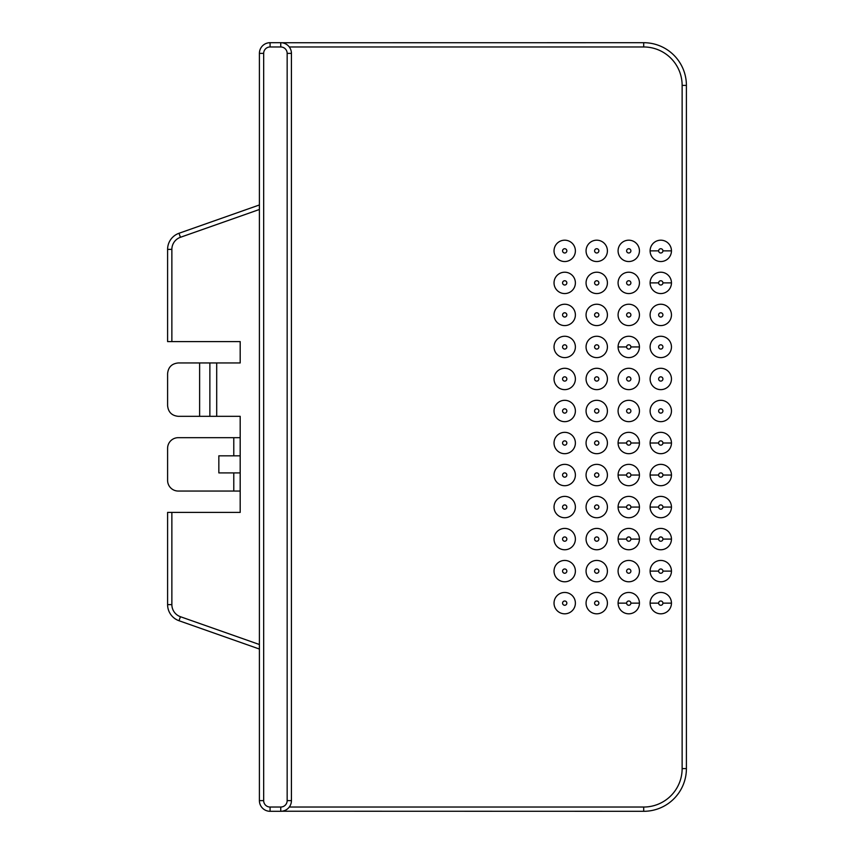 <?xml version="1.0" encoding="UTF-8"?>
<svg xmlns="http://www.w3.org/2000/svg" width="854" height="854" viewBox="0 0 854 854"><rect width="100%" height="100%" fill="white"/><g stroke="black" fill="none" stroke-linecap="round" stroke-linejoin="round"><path stroke-width="1.28" d="M281.82 42.753L643.702 42.7A42.7 42.7 0 0 1 686.402 85.4L686.402 768.6A42.7 42.7 0 0 1 643.702 811.3L282.044 811.225M282.973 811.065L284.948 810.446M575.382 410.987A10.675 10.675 0 0 1 564.707 421.662A10.675 10.675 0 0 1 554.032 410.987A10.675 10.675 0 0 1 564.707 400.312A10.675 10.675 0 0 1 575.382 410.987M575.382 346.937A10.675 10.675 0 0 1 564.707 357.612A10.675 10.675 0 0 1 554.032 346.937A10.675 10.675 0 0 1 564.707 336.262A10.675 10.675 0 0 1 575.382 346.937M575.382 282.887A10.675 10.675 0 0 1 564.707 293.562A10.675 10.675 0 0 1 554.032 282.887A10.675 10.675 0 0 1 564.707 272.212A10.675 10.675 0 0 1 575.382 282.887M575.382 250.862A10.675 10.675 0 0 1 564.707 261.537A10.675 10.675 0 0 1 554.032 250.862A10.675 10.675 0 0 1 564.707 240.187A10.675 10.675 0 0 1 575.382 250.862M575.382 314.912A10.675 10.675 0 0 1 564.707 325.587A10.675 10.675 0 0 1 554.032 314.912A10.675 10.675 0 0 1 564.707 304.237A10.675 10.675 0 0 1 575.382 314.912M575.382 378.962A10.675 10.675 0 0 1 564.707 389.637A10.675 10.675 0 0 1 554.032 378.962A10.675 10.675 0 0 1 564.707 368.287A10.675 10.675 0 0 1 575.382 378.962M575.382 475.037A10.675 10.675 0 0 1 564.707 485.712A10.675 10.675 0 0 1 554.032 475.037A10.675 10.675 0 0 1 564.707 464.362A10.675 10.675 0 0 1 575.382 475.037M575.382 539.087A10.675 10.675 0 0 1 564.707 549.762A10.675 10.675 0 0 1 554.032 539.087A10.675 10.675 0 0 1 564.707 528.412A10.675 10.675 0 0 1 575.382 539.087M575.382 603.137A10.675 10.675 0 0 1 564.707 613.812A10.675 10.675 0 0 1 554.032 603.137A10.675 10.675 0 0 1 564.707 592.462A10.675 10.675 0 0 1 575.382 603.137M607.407 410.987A10.675 10.675 0 0 1 596.732 421.662A10.675 10.675 0 0 1 586.057 410.987A10.675 10.675 0 0 1 596.732 400.312A10.675 10.675 0 0 1 607.407 410.987M607.407 346.937A10.675 10.675 0 0 1 596.732 357.612A10.675 10.675 0 0 1 586.057 346.937A10.675 10.675 0 0 1 596.732 336.262A10.675 10.675 0 0 1 607.407 346.937M607.407 282.887A10.675 10.675 0 0 1 596.732 293.562A10.675 10.675 0 0 1 586.057 282.887A10.675 10.675 0 0 1 596.732 272.212A10.675 10.675 0 0 1 607.407 282.887M607.407 250.862A10.675 10.675 0 0 1 596.732 261.537A10.675 10.675 0 0 1 586.057 250.862A10.675 10.675 0 0 1 596.732 240.187A10.675 10.675 0 0 1 607.407 250.862M607.407 314.912A10.675 10.675 0 0 1 596.732 325.587A10.675 10.675 0 0 1 586.057 314.912A10.675 10.675 0 0 1 596.732 304.237A10.675 10.675 0 0 1 607.407 314.912M607.407 378.962A10.675 10.675 0 0 1 596.732 389.637A10.675 10.675 0 0 1 586.057 378.962A10.675 10.675 0 0 1 596.732 368.287A10.675 10.675 0 0 1 607.407 378.962M607.407 475.037A10.675 10.675 0 0 1 596.732 485.712A10.675 10.675 0 0 1 586.057 475.037A10.675 10.675 0 0 1 596.732 464.362A10.675 10.675 0 0 1 607.407 475.037M607.407 539.087A10.675 10.675 0 0 1 596.732 549.762A10.675 10.675 0 0 1 586.057 539.087A10.675 10.675 0 0 1 596.732 528.412A10.675 10.675 0 0 1 607.407 539.087M607.407 603.137A10.675 10.675 0 0 1 596.732 613.812A10.675 10.675 0 0 1 586.057 603.137A10.675 10.675 0 0 1 596.732 592.462A10.675 10.675 0 0 1 607.407 603.137M639.432 410.987A10.675 10.675 0 0 1 628.757 421.662A10.675 10.675 0 0 1 618.082 410.987A10.675 10.675 0 0 1 628.757 400.312A10.675 10.675 0 0 1 639.432 410.987M639.432 346.937A10.675 10.675 0 0 1 628.757 357.612A10.675 10.675 0 0 1 618.082 346.937A10.675 10.675 0 0 1 628.757 336.262A10.675 10.675 0 0 1 639.432 346.937L630.892 346.937A2.135 2.135 0 0 0 628.757 344.802A2.135 2.135 0 0 0 626.622 346.937A2.135 2.135 0 0 0 628.757 349.072A2.135 2.135 0 0 0 630.892 346.937M639.432 282.887A10.675 10.675 0 0 1 628.757 293.562A10.675 10.675 0 0 1 618.082 282.887A10.675 10.675 0 0 1 628.757 272.212A10.675 10.675 0 0 1 639.432 282.887M639.432 250.862A10.675 10.675 0 0 1 628.757 261.537A10.675 10.675 0 0 1 618.082 250.862A10.675 10.675 0 0 1 628.757 240.187A10.675 10.675 0 0 1 639.432 250.862M639.432 314.912A10.675 10.675 0 0 1 628.757 325.587A10.675 10.675 0 0 1 618.082 314.912A10.675 10.675 0 0 1 628.757 304.237A10.675 10.675 0 0 1 639.432 314.912M639.432 378.962A10.675 10.675 0 0 1 628.757 389.637A10.675 10.675 0 0 1 618.082 378.962A10.675 10.675 0 0 1 628.757 368.287A10.675 10.675 0 0 1 639.432 378.962M639.432 475.037A10.675 10.675 0 0 1 628.757 485.712A10.675 10.675 0 0 1 618.082 475.037A10.675 10.675 0 0 1 628.757 464.362A10.675 10.675 0 0 1 639.432 475.037L630.892 475.037A2.135 2.135 0 0 0 628.757 472.902A2.135 2.135 0 0 0 626.622 475.037A2.135 2.135 0 0 0 628.757 477.172A2.135 2.135 0 0 0 630.892 475.037M639.432 539.087A10.675 10.675 0 0 1 628.757 549.762A10.675 10.675 0 0 1 618.082 539.087A10.675 10.675 0 0 1 628.757 528.412A10.675 10.675 0 0 1 639.432 539.087L630.892 539.087A2.135 2.135 0 0 0 628.757 536.952A2.135 2.135 0 0 0 626.622 539.087A2.135 2.135 0 0 0 628.757 541.222A2.135 2.135 0 0 0 630.892 539.087M639.432 603.137A10.675 10.675 0 0 1 628.757 613.812A10.675 10.675 0 0 1 618.082 603.137A10.675 10.675 0 0 1 628.757 592.462A10.675 10.675 0 0 1 639.432 603.137L630.892 603.137A2.135 2.135 0 0 0 628.757 601.002A2.135 2.135 0 0 0 626.622 603.137A2.135 2.135 0 0 0 628.757 605.272A2.135 2.135 0 0 0 630.892 603.137M671.457 410.987A10.675 10.675 0 0 1 660.782 421.662A10.675 10.675 0 0 1 650.107 410.987A10.675 10.675 0 0 1 660.782 400.312A10.675 10.675 0 0 1 671.457 410.987M671.457 346.937A10.675 10.675 0 0 1 660.782 357.612A10.675 10.675 0 0 1 650.107 346.937A10.675 10.675 0 0 1 660.782 336.262A10.675 10.675 0 0 1 671.457 346.937M671.457 282.887A10.675 10.675 0 0 1 660.782 293.562A10.675 10.675 0 0 1 650.107 282.887A10.675 10.675 0 0 1 660.782 272.212A10.675 10.675 0 0 1 671.457 282.887L662.917 282.887A2.135 2.135 0 0 0 660.782 280.752A2.135 2.135 0 0 0 658.647 282.887A2.135 2.135 0 0 0 660.782 285.022A2.135 2.135 0 0 0 662.917 282.887M671.457 250.862A10.675 10.675 0 0 1 660.782 261.537A10.675 10.675 0 0 1 650.107 250.862A10.675 10.675 0 0 1 660.782 240.187A10.675 10.675 0 0 1 671.457 250.862L662.917 250.862A2.135 2.135 0 0 0 660.782 248.727A2.135 2.135 0 0 0 658.647 250.862A2.135 2.135 0 0 0 660.782 252.997A2.135 2.135 0 0 0 662.917 250.862M671.457 314.912A10.675 10.675 0 0 1 660.782 325.587A10.675 10.675 0 0 1 650.107 314.912A10.675 10.675 0 0 1 660.782 304.237A10.675 10.675 0 0 1 671.457 314.912M671.457 378.962A10.675 10.675 0 0 1 660.782 389.637A10.675 10.675 0 0 1 650.107 378.962A10.675 10.675 0 0 1 660.782 368.287A10.675 10.675 0 0 1 671.457 378.962M671.457 475.037A10.675 10.675 0 0 1 660.782 485.712A10.675 10.675 0 0 1 650.107 475.037A10.675 10.675 0 0 1 660.782 464.362A10.675 10.675 0 0 1 671.457 475.037L662.917 475.037A2.135 2.135 0 0 0 660.782 472.902A2.135 2.135 0 0 0 658.647 475.037A2.135 2.135 0 0 0 660.782 477.172A2.135 2.135 0 0 0 662.917 475.037M671.457 539.087A10.675 10.675 0 0 1 660.782 549.762A10.675 10.675 0 0 1 650.107 539.087A10.675 10.675 0 0 1 660.782 528.412A10.675 10.675 0 0 1 671.457 539.087L662.917 539.087A2.135 2.135 0 0 0 660.782 536.952A2.135 2.135 0 0 0 658.647 539.087A2.135 2.135 0 0 0 660.782 541.222A2.135 2.135 0 0 0 662.917 539.087M671.457 603.137A10.675 10.675 0 0 1 660.782 613.812A10.675 10.675 0 0 1 650.107 603.137A10.675 10.675 0 0 1 660.782 592.462A10.675 10.675 0 0 1 671.457 603.137L662.917 603.137A2.135 2.135 0 0 0 660.782 601.002A2.135 2.135 0 0 0 658.647 603.137A2.135 2.135 0 0 0 660.782 605.272A2.135 2.135 0 0 0 662.917 603.137M671.457 571.112A10.675 10.675 0 0 1 660.782 581.787A10.675 10.675 0 0 1 650.107 571.112A10.675 10.675 0 0 1 660.782 560.438A10.675 10.675 0 0 1 671.457 571.112L662.917 571.112A2.135 2.135 0 0 0 660.782 568.977A2.135 2.135 0 0 0 658.647 571.112A2.135 2.135 0 0 0 660.782 573.247A2.135 2.135 0 0 0 662.917 571.112M671.457 507.062A10.675 10.675 0 0 1 660.782 517.737A10.675 10.675 0 0 1 650.107 507.062A10.675 10.675 0 0 1 660.782 496.387A10.675 10.675 0 0 1 671.457 507.062L662.917 507.062A2.135 2.135 0 0 0 660.782 504.927A2.135 2.135 0 0 0 658.647 507.062A2.135 2.135 0 0 0 660.782 509.197A2.135 2.135 0 0 0 662.917 507.062M671.457 443.012A10.675 10.675 0 0 1 660.782 453.687A10.675 10.675 0 0 1 650.107 443.012A10.675 10.675 0 0 1 660.782 432.337A10.675 10.675 0 0 1 671.457 443.012L662.917 443.012A2.135 2.135 0 0 0 660.782 440.877A2.135 2.135 0 0 0 658.647 443.012A2.135 2.135 0 0 0 660.782 445.147A2.135 2.135 0 0 0 662.917 443.012M639.432 571.112A10.675 10.675 0 0 1 628.757 581.787A10.675 10.675 0 0 1 618.082 571.112A10.675 10.675 0 0 1 628.757 560.438A10.675 10.675 0 0 1 639.432 571.112M639.432 507.062A10.675 10.675 0 0 1 628.757 517.737A10.675 10.675 0 0 1 618.082 507.062A10.675 10.675 0 0 1 628.757 496.387A10.675 10.675 0 0 1 639.432 507.062L630.892 507.062A2.135 2.135 0 0 0 628.757 504.927A2.135 2.135 0 0 0 626.622 507.062A2.135 2.135 0 0 0 628.757 509.197A2.135 2.135 0 0 0 630.892 507.062M639.432 443.012A10.675 10.675 0 0 1 628.757 453.687A10.675 10.675 0 0 1 618.082 443.012A10.675 10.675 0 0 1 628.757 432.337A10.675 10.675 0 0 1 639.432 443.012L630.892 443.012A2.135 2.135 0 0 0 628.757 440.877A2.135 2.135 0 0 0 626.622 443.012A2.135 2.135 0 0 0 628.757 445.147A2.135 2.135 0 0 0 630.892 443.012M607.407 571.112A10.675 10.675 0 0 1 596.732 581.787A10.675 10.675 0 0 1 586.057 571.112A10.675 10.675 0 0 1 596.732 560.438A10.675 10.675 0 0 1 607.407 571.112M607.407 507.062A10.675 10.675 0 0 1 596.732 517.737A10.675 10.675 0 0 1 586.057 507.062A10.675 10.675 0 0 1 596.732 496.387A10.675 10.675 0 0 1 607.407 507.062M607.407 443.012A10.675 10.675 0 0 1 596.732 453.687A10.675 10.675 0 0 1 586.057 443.012A10.675 10.675 0 0 1 596.732 432.337A10.675 10.675 0 0 1 607.407 443.012M575.382 571.112A10.675 10.675 0 0 1 564.707 581.787A10.675 10.675 0 0 1 554.032 571.112A10.675 10.675 0 0 1 564.707 560.438A10.675 10.675 0 0 1 575.382 571.112M575.382 507.062A10.675 10.675 0 0 1 564.707 517.737A10.675 10.675 0 0 1 554.032 507.062A10.675 10.675 0 0 1 564.707 496.387A10.675 10.675 0 0 1 575.382 507.062M575.382 443.012A10.675 10.675 0 0 1 564.707 453.687A10.675 10.675 0 0 1 554.032 443.012A10.675 10.675 0 0 1 564.707 432.337A10.675 10.675 0 0 1 575.382 443.012M270.077 811.3L280.752 811.3A10.675 10.675 0 0 0 291.427 800.625L291.427 53.375A10.675 10.675 0 0 0 280.752 42.7L270.077 42.7A10.675 10.675 0 0 0 259.402 53.375L259.402 800.625A10.675 10.675 0 0 0 270.077 811.3L270.077 807.03L280.752 807.03A6.405 6.405 0 0 0 287.157 800.625L287.157 53.375L291.427 53.375A10.675 10.675 0 0 0 280.752 42.7L280.752 46.97L270.077 46.97A6.405 6.405 0 0 0 263.672 53.375L263.672 800.625A6.405 6.405 0 0 0 270.077 807.03M240.187 472.902L218.837 472.902L218.837 455.822L240.187 455.822L240.187 512.4L167.597 512.4L167.597 604.621A17.08 17.08 0 0 0 179.009 620.73L259.402 649.04M259.402 204.96L179.009 233.27A17.08 17.08 0 0 0 167.597 249.379L167.597 341.6L240.187 341.6L240.187 362.95L216.702 362.95L216.702 416.325L178.272 416.325C171.803 415.684 168.238 412.119 167.597 405.65L167.597 373.625C168.238 367.156 171.803 363.59 178.272 362.95L216.702 362.95M240.187 455.822L240.187 416.325L216.702 416.325M240.187 491.05L178.272 491.05A10.675 10.675 0 0 1 167.597 480.375L167.597 448.35A10.675 10.675 0 0 1 178.272 437.675L240.187 437.675M209.87 362.95L209.87 416.325M199.622 416.325L199.622 362.95M289.292 46.97L643.702 46.97L643.702 42.7A42.7 42.7 0 0 1 686.402 85.4L682.132 85.4L682.132 768.6A38.43 38.43 0 0 1 643.702 807.03L289.292 807.03M643.702 46.97A38.43 38.43 0 0 1 682.132 85.4M643.702 807.03L643.702 811.3A42.7 42.7 0 0 0 686.402 768.6L682.132 768.6M566.842 410.987A2.135 2.135 0 0 0 564.707 408.852A2.135 2.135 0 0 0 562.572 410.987A2.135 2.135 0 0 0 564.707 413.122A2.135 2.135 0 0 0 566.842 410.987M566.842 346.937A2.135 2.135 0 0 0 564.707 344.802A2.135 2.135 0 0 0 562.572 346.937A2.135 2.135 0 0 0 564.707 349.072A2.135 2.135 0 0 0 566.842 346.937M566.842 282.887A2.135 2.135 0 0 0 564.707 280.752A2.135 2.135 0 0 0 562.572 282.887A2.135 2.135 0 0 0 564.707 285.022A2.135 2.135 0 0 0 566.842 282.887M566.842 250.862A2.135 2.135 0 0 0 564.707 248.727A2.135 2.135 0 0 0 562.572 250.862A2.135 2.135 0 0 0 564.707 252.997A2.135 2.135 0 0 0 566.842 250.862M566.842 314.912A2.135 2.135 0 0 0 564.707 312.777A2.135 2.135 0 0 0 562.572 314.912A2.135 2.135 0 0 0 564.707 317.047A2.135 2.135 0 0 0 566.842 314.912M566.842 378.962A2.135 2.135 0 0 0 564.707 376.827A2.135 2.135 0 0 0 562.572 378.962A2.135 2.135 0 0 0 564.707 381.097A2.135 2.135 0 0 0 566.842 378.962M566.842 475.037A2.135 2.135 0 0 0 564.707 472.902A2.135 2.135 0 0 0 562.572 475.037A2.135 2.135 0 0 0 564.707 477.172A2.135 2.135 0 0 0 566.842 475.037M566.842 539.087A2.135 2.135 0 0 0 564.707 536.952A2.135 2.135 0 0 0 562.572 539.087A2.135 2.135 0 0 0 564.707 541.222A2.135 2.135 0 0 0 566.842 539.087M566.842 603.137A2.135 2.135 0 0 0 564.707 601.002A2.135 2.135 0 0 0 562.572 603.137A2.135 2.135 0 0 0 564.707 605.272A2.135 2.135 0 0 0 566.842 603.137M598.867 410.987A2.135 2.135 0 0 0 596.732 408.852A2.135 2.135 0 0 0 594.597 410.987A2.135 2.135 0 0 0 596.732 413.122A2.135 2.135 0 0 0 598.867 410.987M598.867 346.937A2.135 2.135 0 0 0 596.732 344.802A2.135 2.135 0 0 0 594.597 346.937A2.135 2.135 0 0 0 596.732 349.072A2.135 2.135 0 0 0 598.867 346.937M598.867 282.887A2.135 2.135 0 0 0 596.732 280.752A2.135 2.135 0 0 0 594.597 282.887A2.135 2.135 0 0 0 596.732 285.022A2.135 2.135 0 0 0 598.867 282.887M598.867 250.862A2.135 2.135 0 0 0 596.732 248.727A2.135 2.135 0 0 0 594.597 250.862A2.135 2.135 0 0 0 596.732 252.997A2.135 2.135 0 0 0 598.867 250.862M598.867 314.912A2.135 2.135 0 0 0 596.732 312.777A2.135 2.135 0 0 0 594.597 314.912A2.135 2.135 0 0 0 596.732 317.047A2.135 2.135 0 0 0 598.867 314.912M598.867 378.962A2.135 2.135 0 0 0 596.732 376.827A2.135 2.135 0 0 0 594.597 378.962A2.135 2.135 0 0 0 596.732 381.097A2.135 2.135 0 0 0 598.867 378.962M598.867 475.037A2.135 2.135 0 0 0 596.732 472.902A2.135 2.135 0 0 0 594.597 475.037A2.135 2.135 0 0 0 596.732 477.172A2.135 2.135 0 0 0 598.867 475.037M598.867 539.087A2.135 2.135 0 0 0 596.732 536.952A2.135 2.135 0 0 0 594.597 539.087A2.135 2.135 0 0 0 596.732 541.222A2.135 2.135 0 0 0 598.867 539.087M598.867 603.137A2.135 2.135 0 0 0 596.732 601.002A2.135 2.135 0 0 0 594.597 603.137A2.135 2.135 0 0 0 596.732 605.272A2.135 2.135 0 0 0 598.867 603.137M630.892 410.987A2.135 2.135 0 0 0 628.757 408.852A2.135 2.135 0 0 0 626.622 410.987A2.135 2.135 0 0 0 628.757 413.122A2.135 2.135 0 0 0 630.892 410.987M618.082 346.937L626.622 346.937M630.892 282.887A2.135 2.135 0 0 0 628.757 280.752A2.135 2.135 0 0 0 626.622 282.887A2.135 2.135 0 0 0 628.757 285.022A2.135 2.135 0 0 0 630.892 282.887M630.892 250.862A2.135 2.135 0 0 0 628.757 248.727A2.135 2.135 0 0 0 626.622 250.862A2.135 2.135 0 0 0 628.757 252.997A2.135 2.135 0 0 0 630.892 250.862M630.892 314.912A2.135 2.135 0 0 0 628.757 312.777A2.135 2.135 0 0 0 626.622 314.912A2.135 2.135 0 0 0 628.757 317.047A2.135 2.135 0 0 0 630.892 314.912M630.892 378.962A2.135 2.135 0 0 0 628.757 376.827A2.135 2.135 0 0 0 626.622 378.962A2.135 2.135 0 0 0 628.757 381.097A2.135 2.135 0 0 0 630.892 378.962M618.082 475.037L626.622 475.037M618.082 539.087L626.622 539.087M618.082 603.137L626.622 603.137M662.917 410.987A2.135 2.135 0 0 0 660.782 408.852A2.135 2.135 0 0 0 658.647 410.987A2.135 2.135 0 0 0 660.782 413.122A2.135 2.135 0 0 0 662.917 410.987M662.917 346.937A2.135 2.135 0 0 0 660.782 344.802A2.135 2.135 0 0 0 658.647 346.937A2.135 2.135 0 0 0 660.782 349.072A2.135 2.135 0 0 0 662.917 346.937M650.107 282.887L658.647 282.887M650.107 250.862L658.647 250.862M662.917 314.912A2.135 2.135 0 0 0 660.782 312.777A2.135 2.135 0 0 0 658.647 314.912A2.135 2.135 0 0 0 660.782 317.047A2.135 2.135 0 0 0 662.917 314.912M662.917 378.962A2.135 2.135 0 0 0 660.782 376.827A2.135 2.135 0 0 0 658.647 378.962A2.135 2.135 0 0 0 660.782 381.097A2.135 2.135 0 0 0 662.917 378.962M650.107 475.037L658.647 475.037M650.107 539.087L658.647 539.087M650.107 603.137L658.647 603.137M650.107 571.112L658.647 571.112M650.107 507.062L658.647 507.062M650.107 443.012L658.647 443.012M630.892 571.112A2.135 2.135 0 0 0 628.757 568.977A2.135 2.135 0 0 0 626.622 571.112A2.135 2.135 0 0 0 628.757 573.247A2.135 2.135 0 0 0 630.892 571.112M618.082 507.062L626.622 507.062M618.082 443.012L626.622 443.012M598.867 571.112A2.135 2.135 0 0 0 596.732 568.977A2.135 2.135 0 0 0 594.597 571.112A2.135 2.135 0 0 0 596.732 573.247A2.135 2.135 0 0 0 598.867 571.112M598.867 507.062A2.135 2.135 0 0 0 596.732 504.927A2.135 2.135 0 0 0 594.597 507.062A2.135 2.135 0 0 0 596.732 509.197A2.135 2.135 0 0 0 598.867 507.062M598.867 443.012A2.135 2.135 0 0 0 596.732 440.877A2.135 2.135 0 0 0 594.597 443.012A2.135 2.135 0 0 0 596.732 445.147A2.135 2.135 0 0 0 598.867 443.012M566.842 571.112A2.135 2.135 0 0 0 564.707 568.977A2.135 2.135 0 0 0 562.572 571.112A2.135 2.135 0 0 0 564.707 573.247A2.135 2.135 0 0 0 566.842 571.112M566.842 507.062A2.135 2.135 0 0 0 564.707 504.927A2.135 2.135 0 0 0 562.572 507.062A2.135 2.135 0 0 0 564.707 509.197A2.135 2.135 0 0 0 566.842 507.062M566.842 443.012A2.135 2.135 0 0 0 564.707 440.877A2.135 2.135 0 0 0 562.572 443.012A2.135 2.135 0 0 0 564.707 445.147A2.135 2.135 0 0 0 566.842 443.012M280.752 807.03L280.752 811.3A10.675 10.675 0 0 0 291.427 800.625L287.157 800.625M263.672 800.625L259.402 800.625M259.402 53.375L263.672 53.375M270.077 46.97L270.077 42.7M287.157 53.375A6.405 6.405 0 0 0 280.752 46.97M259.402 209.486L180.418 237.295L179.009 233.27A17.08 17.08 0 0 0 167.597 249.379L171.867 249.379L171.867 341.6M180.418 237.295A12.81 12.81 0 0 0 171.867 249.379M171.867 512.4L171.867 604.621A12.81 12.81 0 0 0 180.418 616.705L259.402 644.514M180.418 616.705L179.009 620.73M171.867 604.621L167.597 604.621M233.782 437.675L233.782 455.822M233.782 472.902L233.782 491.05"/></g></svg>
